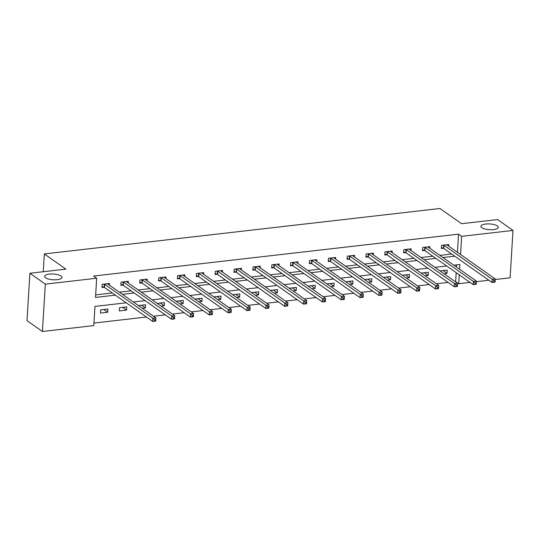 <?xml version="1.0" encoding="UTF-8"?>
<svg xmlns="http://www.w3.org/2000/svg" width="540" height="540" viewBox="0 0 540 540"><rect width="100%" height="100%" fill="white"/><g stroke="black" fill="none" stroke-linecap="round" stroke-linejoin="round"><path stroke-width="0.81" d="M61.054 276.007A8.701 2.876 -176.5 0 1 61.999 277.425A8.701 2.876 -176.5 0 1 55.262 279.808A8.701 2.876 -176.5 0 1 45.583 277.783A8.701 2.876 -176.5 0 1 44.638 276.359A8.701 2.876 -176.5 0 1 51.374 273.983A8.701 2.876 -176.5 0 1 61.054 276.007M497.313 225.916A8.701 2.876 -176.5 0 1 498.258 227.333A8.701 2.876 -176.5 0 1 491.522 229.716A8.701 2.876 -176.5 0 1 481.842 227.691A8.701 2.876 -176.5 0 1 480.897 226.274A8.701 2.876 -176.5 0 1 487.634 223.891A8.701 2.876 -176.5 0 1 497.313 225.916M126.232 302.805L94.959 306.396L93.785 325.6L42.424 331.499L27 320.639L29.896 273.267L65.907 269.129L44.321 253.928L439.979 208.501L461.565 223.709L497.576 219.571L513 230.431L510.104 277.803L495.214 279.511M488.862 280.24L476.361 281.678M470.009 282.406L458.744 283.696L459.284 274.853M455.166 281.583L458.744 283.696M93.94 323.055L146.435 317.027M153.529 316.211L165.287 314.867M172.382 314.05L184.14 312.701M191.234 311.884L202.993 310.534M210.087 309.717L221.846 308.374M228.94 307.557L240.698 306.207M247.793 305.39L259.544 304.04M266.645 303.224L278.397 301.88M285.498 301.064L297.25 299.714M304.351 298.897L316.103 297.547M323.204 296.73L334.955 295.387M342.056 294.57L353.808 293.22M360.909 292.403L372.661 291.053M379.762 290.237L391.514 288.893M398.615 288.077L410.366 286.726M417.461 285.91L429.219 284.56M436.313 283.75L448.072 282.4M44.321 253.928L43.234 271.735M455.659 281.529L456.199 272.68M456.543 267.111L456.678 264.863M443.914 273.659L447.039 273.301L447.235 270.094L440.033 270.925M425.061 275.819L428.186 275.461L428.382 272.261L421.18 273.091M406.208 277.985L409.334 277.627L409.529 274.428L402.327 275.252M387.356 280.152L390.488 279.794L390.683 276.588L383.474 277.418M368.503 282.312L371.635 281.954L371.831 278.755L364.621 279.585M349.65 284.479L352.782 284.121L352.978 280.922L345.769 281.745M330.797 286.646L333.929 286.288L334.125 283.082L326.916 283.912M311.945 288.806L315.077 288.448L315.272 285.248L308.063 286.079M293.092 290.972L296.224 290.615L296.42 287.415L289.217 288.238M274.246 293.139L277.371 292.781L277.567 289.575L270.365 290.405M255.393 295.299L258.518 294.941L258.714 291.742L251.512 292.572M236.54 297.466L239.666 297.108L239.861 293.909L232.659 294.732M217.688 299.632L220.813 299.275L221.009 296.069L213.806 296.899M198.835 301.793L201.96 301.435L202.156 298.235L194.954 299.066M179.982 303.959L183.107 303.601L183.303 300.402L176.101 301.226M161.129 306.126L164.255 305.768L164.45 302.562L157.248 303.392M142.276 308.286L145.409 307.928L145.604 304.729L138.395 305.559M126.752 306.896L119.495 307.726L119.3 310.925L126.556 310.095L126.752 306.896M107.899 309.056L100.642 309.893L100.447 313.092L107.703 312.262L107.899 309.056M457.448 252.308L458.555 234.157L93.596 276.055L96.68 278.228L95.506 297.432L115.364 295.151M95.661 294.887L112.28 292.984M119.381 292.167L131.132 290.817M138.233 290L149.985 288.65M157.086 287.84L168.838 286.49M175.939 285.674L187.691 284.324M194.785 283.507L206.543 282.157M213.638 281.347L225.396 279.997M232.49 279.18L244.249 277.83M251.343 277.013L263.101 275.663M270.196 274.853L281.954 273.503M289.049 272.687L300.8 271.337M307.901 270.52L319.653 269.17M326.754 268.36L338.506 267.01M345.607 266.193L357.358 264.843M364.46 264.026L376.211 262.676M383.312 261.866L395.064 260.516M402.165 259.7L413.917 258.35M421.018 257.533L432.769 256.183M439.87 255.373L451.622 254.023M448.7 246.152L448.801 244.492L441.551 245.322L441.356 248.522L443.313 248.299M429.847 248.319L429.948 246.659L422.699 247.489L422.503 250.688L424.46 250.466M410.994 250.479L411.102 248.819L403.846 249.656L403.65 252.855L405.608 252.626M392.148 252.646L392.249 250.985L384.993 251.816L384.797 255.015L386.755 254.792M373.295 254.813L373.397 253.152L366.14 253.982L365.945 257.182L367.902 256.959M354.443 256.973L354.544 255.312L347.294 256.149L347.099 259.349L349.049 259.119M335.59 259.139L335.691 257.479L328.442 258.309L328.246 261.509L330.197 261.286M316.737 261.306L316.838 259.646L309.589 260.476L309.393 263.675L311.344 263.453M297.884 263.466L297.986 261.806L290.736 262.643L290.54 265.842L292.498 265.613M279.031 265.633L279.133 263.972L271.883 264.803L271.688 268.002L273.645 267.779M260.179 267.8L260.28 266.139L253.031 266.969L252.835 270.169L254.792 269.946M241.326 269.959L241.427 268.299L234.178 269.136L233.982 272.336L235.94 272.106M222.473 272.126L222.575 270.466L215.325 271.296L215.129 274.496L217.087 274.273M203.621 274.293L203.722 272.632L196.472 273.463L196.276 276.662L198.234 276.44M184.768 276.453L184.869 274.793L177.62 275.63L177.424 278.829L179.381 278.6M165.915 278.62L166.016 276.959L158.767 277.79L158.571 280.989L160.529 280.766M147.062 280.787L147.17 279.126L139.914 279.956L139.718 283.156L141.676 282.933M128.216 282.947L128.317 281.286L121.061 282.123L120.866 285.322L122.823 285.093M109.364 285.113L109.465 283.453L102.209 284.283L102.013 287.483L103.97 287.26M29.896 273.267L45.32 284.128L96.68 278.228M42.424 331.499L45.32 284.128M458.555 234.157L461.639 236.324L513 230.431M460.532 254.482L461.639 236.324M122.465 294.341L134.217 292.99M141.318 292.174L153.07 290.824M160.171 290.007L171.923 288.657M179.017 287.847L190.775 286.497M197.87 285.68L209.628 284.33M216.722 283.514L228.481 282.163M235.575 281.353L247.334 280.004M254.428 279.187L266.186 277.837M273.281 277.02L285.032 275.67M292.133 274.86L303.885 273.51M310.986 272.693L322.738 271.343M329.839 270.526L341.591 269.176M348.692 268.367L360.443 267.017M367.544 266.2L379.296 264.85M386.397 264.033L398.149 262.683M405.25 261.873L417.002 260.523M424.103 259.706L435.854 258.356M442.949 257.54L454.707 256.19M459.621 269.278L459.918 264.492L453.816 265.194M446.722 266.011L434.963 267.361M427.869 268.171L416.117 269.521M409.016 270.338L397.264 271.688M390.163 272.504L378.412 273.854M371.311 274.664L359.559 276.014M352.458 276.831L340.706 278.181M333.605 278.998L321.853 280.348M314.753 281.158L303.001 282.508M295.9 283.325L284.148 284.675M277.047 285.491L265.295 286.841M258.201 287.651L246.443 289.001M239.348 289.818L227.59 291.168M220.496 291.985L208.737 293.335M201.643 294.145L189.884 295.495M182.79 296.312L171.031 297.662M163.937 298.478L152.186 299.822M145.085 300.638L133.333 301.988M443.158 270.567L447.039 273.301M424.305 272.727L428.186 275.461M405.459 274.894L409.334 277.627M386.606 277.06L390.488 279.794M367.754 279.221L371.635 281.954M348.901 281.387L352.782 284.121M330.048 283.554L333.929 286.288M311.195 285.714L315.077 288.448M292.343 287.881L296.224 290.615M273.49 290.048L277.371 292.781M254.637 292.207L258.518 294.941M235.784 294.374L239.666 297.108M216.931 296.541L220.813 299.275M198.079 298.701L201.96 301.435M179.226 300.868L183.107 303.601M160.373 303.035L164.255 305.768M141.527 305.195L145.409 307.928M122.675 307.361L126.556 310.095M103.822 309.528L107.703 312.262M493.877 280.692L493.796 281.975L495.005 281.833L495.086 280.557L493.877 280.692L492.224 279.275L495.248 278.924L495.052 282.123L492.028 282.474L492.224 279.275L443.988 245.309A1.357 0.452 3.5 0 0 443.671 245.153L443.509 245.099M446.85 244.715L446.864 244.789A1.357 0.452 3.5 0 0 447.012 244.958L495.248 278.924L495.086 280.557M493.796 281.975L492.028 282.474L443.792 248.508A1.357 0.452 3.5 0 0 443.475 248.353L441.41 247.644M475.025 282.859L474.944 284.141L476.152 284L476.233 282.717L475.025 282.859L473.377 281.435L476.395 281.09L476.199 284.29L473.182 284.641L473.377 281.435L425.135 247.469A1.357 0.452 3.5 0 0 424.818 247.32L424.656 247.266M427.997 246.881L428.011 246.956A1.357 0.452 3.5 0 0 428.159 247.124L476.395 281.09L476.233 282.717M474.944 284.141L473.182 284.641L424.94 250.675A1.357 0.452 3.5 0 0 424.622 250.519L422.557 249.811M456.172 285.026L456.091 286.301L457.299 286.166L457.38 284.884L456.172 285.026L454.525 283.601L457.542 283.257L457.346 286.457L454.329 286.801L454.525 283.601L406.283 249.635A1.357 0.452 3.5 0 0 405.965 249.487L405.803 249.426M409.144 249.048L409.165 249.116A1.357 0.452 3.5 0 0 409.307 249.291L457.542 283.257L457.38 284.884M456.091 286.301L454.329 286.801L406.087 252.835A1.357 0.452 3.5 0 0 405.769 252.686L403.704 251.978M437.319 287.185L437.238 288.468L438.453 288.326L438.527 287.05L437.319 287.185L435.672 285.768L438.689 285.417L438.494 288.617L435.476 288.968L435.672 285.768L387.43 251.802A1.357 0.452 3.5 0 0 387.113 251.647L386.951 251.593M390.292 251.208L390.312 251.282A1.357 0.452 3.5 0 0 390.454 251.451L438.689 285.417L438.527 287.05M437.238 288.468L435.476 288.968L387.234 255.001A1.357 0.452 3.5 0 0 386.917 254.846L384.851 254.138M418.466 289.352L418.392 290.635L419.6 290.493L419.675 289.211L418.466 289.352L416.819 287.928L419.837 287.584L419.641 290.783L416.624 291.134L416.819 287.928L368.577 253.962A1.357 0.452 3.5 0 0 368.26 253.814L368.098 253.76M371.439 253.375L371.459 253.449A1.357 0.452 3.5 0 0 371.601 253.618L419.837 287.584L419.675 289.211M418.392 290.635L416.624 291.134L368.381 257.168A1.357 0.452 3.5 0 0 368.064 257.013L365.999 256.304M399.613 291.519L399.539 292.795L400.748 292.66L400.822 291.377L399.613 291.519L397.967 290.095L400.984 289.75L400.788 292.95L397.771 293.294L397.967 290.095L349.724 256.129A1.357 0.452 3.5 0 0 349.407 255.98L349.245 255.919M352.586 255.542L352.607 255.609A1.357 0.452 3.5 0 0 352.748 255.785L400.984 289.75L400.822 291.377M399.539 292.795L397.771 293.294L349.529 259.328A1.357 0.452 3.5 0 0 349.211 259.18L347.146 258.471M380.761 293.679L380.687 294.962L381.895 294.82L381.969 293.544L380.761 293.679L379.114 292.262L382.131 291.911L381.935 295.11L378.918 295.461L379.114 292.262L330.872 258.296A1.357 0.452 3.5 0 0 330.554 258.14L330.392 258.086M333.734 257.702L333.754 257.776A1.357 0.452 3.5 0 0 333.896 257.945L382.131 291.911L381.969 293.544M380.687 294.962L378.918 295.461L330.676 261.495A1.357 0.452 3.5 0 0 330.359 261.34L328.3 260.631M361.908 295.846L361.834 297.128L363.042 296.987L363.116 295.704L361.908 295.846L360.261 294.422L363.285 294.077L363.089 297.277L360.065 297.628L360.261 294.422L312.019 260.456A1.357 0.452 3.5 0 0 311.702 260.307L311.54 260.253M314.881 259.868L314.901 259.943A1.357 0.452 3.5 0 0 315.043 260.111L363.285 294.077L363.116 295.704M361.834 297.128L360.065 297.628L311.823 263.662A1.357 0.452 3.5 0 0 311.506 263.507L309.447 262.798M343.055 298.013L342.981 299.288L344.189 299.153L344.264 297.871L343.055 298.013L341.408 296.588L344.432 296.244L344.237 299.444L341.213 299.788L341.408 296.588L293.173 262.622A1.357 0.452 3.5 0 0 292.856 262.474L292.694 262.413M296.028 262.035L296.048 262.103A1.357 0.452 3.5 0 0 296.19 262.278L344.432 296.244L344.264 297.871M342.981 299.288L341.213 299.788L292.977 265.822A1.357 0.452 3.5 0 0 292.66 265.673L290.594 264.965M324.209 300.173L324.128 301.455L325.337 301.313L325.418 300.038L324.209 300.173L322.556 298.755L325.579 298.404L325.384 301.603L322.36 301.954L322.556 298.755L274.32 264.789A1.357 0.452 3.5 0 0 274.003 264.634L273.841 264.58M277.175 264.195L277.196 264.269A1.357 0.452 3.5 0 0 277.337 264.438L325.579 298.404L325.418 300.038M324.128 301.455L322.36 301.954L274.124 267.988A1.357 0.452 3.5 0 0 273.807 267.833L271.742 267.125M305.357 302.339L305.276 303.622L306.484 303.48L306.565 302.197L305.357 302.339L303.703 300.915L306.727 300.571L306.531 303.77L303.507 304.121L303.703 300.915L255.467 266.949A1.357 0.452 3.5 0 0 255.15 266.8L254.988 266.747M258.322 266.362L258.343 266.429A1.357 0.452 3.5 0 0 258.485 266.605L306.727 300.571L306.565 302.197M305.276 303.622L303.507 304.121L255.272 270.155A1.357 0.452 3.5 0 0 254.954 270L252.889 269.291M286.504 304.499L286.423 305.782L287.631 305.647L287.712 304.364L286.504 304.499L284.85 303.082L287.874 302.738L287.678 305.937L284.654 306.281L284.85 303.082L236.615 269.116A1.357 0.452 3.5 0 0 236.297 268.967L236.135 268.906M239.47 268.529L239.49 268.596A1.357 0.452 3.5 0 0 239.632 268.772L287.874 302.738L287.712 304.364M286.423 305.782L284.654 306.281L236.419 272.315A1.357 0.452 3.5 0 0 236.101 272.167L234.036 271.458M267.651 306.666L267.57 307.949L268.778 307.807L268.859 306.531L267.651 306.666L265.997 305.249L269.021 304.898L268.826 308.097L265.801 308.448L265.997 305.249L217.762 271.283A1.357 0.452 3.5 0 0 217.445 271.127L217.282 271.073M220.617 270.689L220.637 270.763A1.357 0.452 3.5 0 0 220.779 270.932L269.021 304.898L268.859 306.531M267.57 307.949L265.801 308.448L217.566 274.482A1.357 0.452 3.5 0 0 217.249 274.327L215.183 273.618M248.798 308.833L248.717 310.115L249.925 309.974L250.007 308.691L248.798 308.833L247.144 307.409L250.169 307.064L249.973 310.264L246.949 310.615L247.144 307.409L198.909 273.443A1.357 0.452 3.5 0 0 198.592 273.294L198.43 273.24M201.771 272.855L201.785 272.923A1.357 0.452 3.5 0 0 201.933 273.098L250.169 307.064L250.007 308.691M248.717 310.115L246.949 310.615L198.713 276.649A1.357 0.452 3.5 0 0 198.396 276.494L196.331 275.785M229.946 310.993L229.865 312.275L231.073 312.14L231.154 310.858L229.946 310.993L228.292 309.575L231.316 309.231L231.12 312.431L228.096 312.775L228.292 309.575L180.056 275.609A1.357 0.452 3.5 0 0 179.739 275.461L179.577 275.4M182.918 275.022L182.932 275.09A1.357 0.452 3.5 0 0 183.08 275.265L231.316 309.231L231.154 310.858M229.865 312.275L228.096 312.775L179.861 278.809A1.357 0.452 3.5 0 0 179.543 278.66L177.478 277.952M211.093 313.16L211.012 314.442L212.22 314.3L212.301 313.025L211.093 313.16L209.446 311.742L212.463 311.391L212.267 314.591L209.25 314.942L209.446 311.742L161.204 277.776A1.357 0.452 3.5 0 0 160.886 277.621L160.724 277.567M164.066 277.182L164.079 277.256A1.357 0.452 3.5 0 0 164.228 277.425L212.463 311.391L212.301 313.025M211.012 314.442L209.25 314.942L161.008 280.976A1.357 0.452 3.5 0 0 160.691 280.82L158.625 280.112M192.24 315.326L192.159 316.602L193.367 316.467L193.448 315.185L192.24 315.326L190.593 313.902L193.61 313.558L193.415 316.757L190.397 317.108L190.593 313.902L142.351 279.936A1.357 0.452 3.5 0 0 142.034 279.788L141.872 279.734M145.213 279.349L145.233 279.416A1.357 0.452 3.5 0 0 145.375 279.592L193.61 313.558L193.448 315.185M192.159 316.602L190.397 317.108L142.155 283.142A1.357 0.452 3.5 0 0 141.838 282.987L139.772 282.278M173.387 317.486L173.306 318.769L174.521 318.634L174.596 317.351L173.387 317.486L171.74 316.069L174.757 315.725L174.562 318.924L171.544 319.268L171.74 316.069L123.498 282.103A1.357 0.452 3.5 0 0 123.181 281.954L123.019 281.894M126.36 281.509L126.38 281.583A1.357 0.452 3.5 0 0 126.522 281.759L174.757 315.725L174.596 317.351M173.306 318.769L171.544 319.268L123.302 285.302A1.357 0.452 3.5 0 0 122.985 285.154L120.919 284.445M154.535 319.653L154.46 320.935L155.669 320.794L155.743 319.518L154.535 319.653L152.888 318.236L155.905 317.885L155.709 321.084L152.692 321.435L152.888 318.236L104.645 284.269A1.357 0.452 3.5 0 0 104.328 284.114L104.166 284.06M107.507 283.675L107.528 283.75A1.357 0.452 3.5 0 0 107.669 283.918L155.905 317.885L155.743 319.518M154.46 320.935L152.692 321.435L104.45 287.469A1.357 0.452 3.5 0 0 104.132 287.314L102.067 286.605M443.988 245.309L443.792 248.508M443.671 245.153L443.475 248.353M425.135 247.469L424.94 250.675M424.818 247.32L424.622 250.519M406.283 249.635L406.087 252.835M405.965 249.487L405.769 252.686M387.43 251.802L387.234 255.001M387.113 251.647L386.917 254.846M368.577 253.962L368.381 257.168M368.26 253.814L368.064 257.013M349.724 256.129L349.529 259.328M349.407 255.98L349.211 259.18M330.872 258.296L330.676 261.495M330.554 258.14L330.359 261.34M312.019 260.456L311.823 263.662M311.702 260.307L311.506 263.507M293.173 262.622L292.977 265.822M292.856 262.474L292.66 265.673M274.32 264.789L274.124 267.988M274.003 264.634L273.807 267.833M255.467 266.949L255.272 270.155M255.15 266.8L254.954 270M236.615 269.116L236.419 272.315M236.297 268.967L236.101 272.167M217.762 271.283L217.566 274.482M217.445 271.127L217.249 274.327M198.909 273.443L198.713 276.649M198.592 273.294L198.396 276.494M180.056 275.609L179.861 278.809M179.739 275.461L179.543 278.66M161.204 277.776L161.008 280.976M160.886 277.621L160.691 280.82M142.351 279.936L142.155 283.142M142.034 279.788L141.838 282.987M123.498 282.103L123.302 285.302M123.181 281.954L122.985 285.154M104.645 284.269L104.45 287.469M104.328 284.114L104.132 287.314"/></g></svg>
